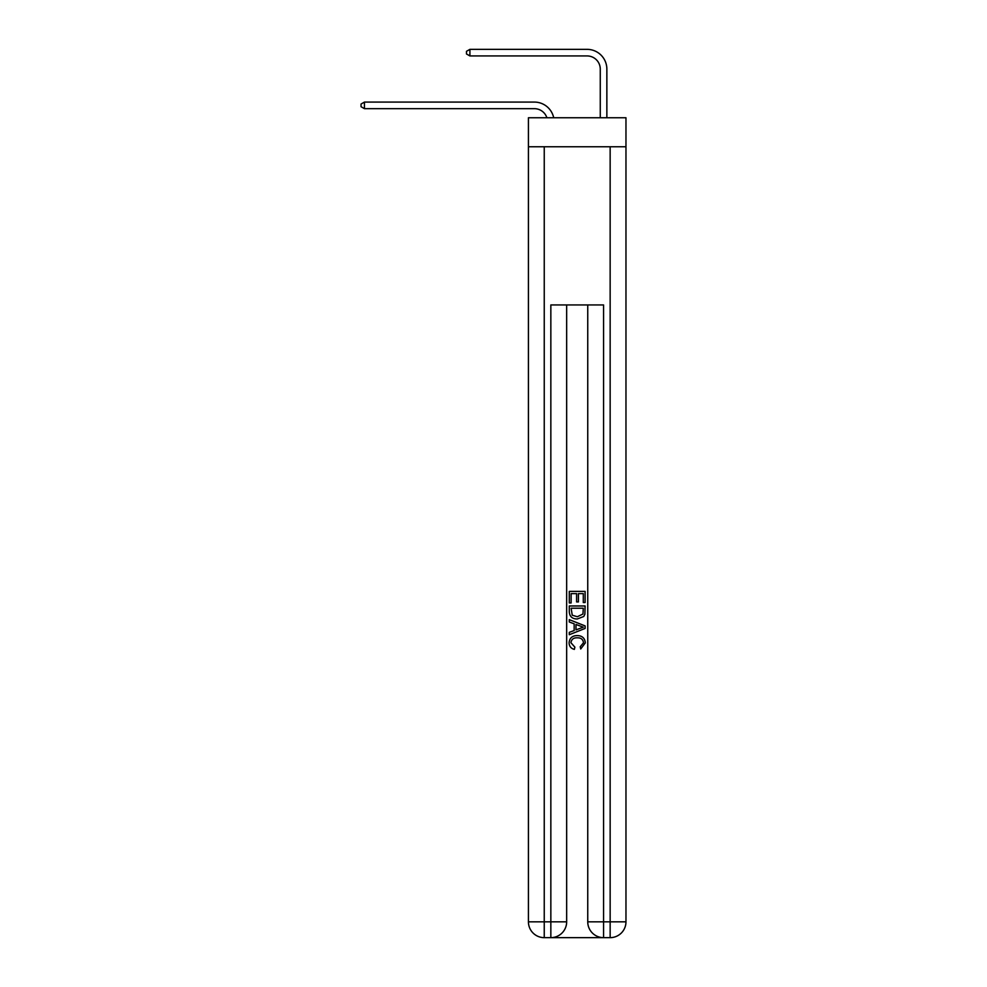 <?xml version="1.0" encoding="UTF-8"?>
<svg xmlns="http://www.w3.org/2000/svg" width="987" height="987" viewBox="0 0 987 987"><rect width="100%" height="100%" fill="white"/><g stroke="black" fill="none" stroke-linecap="round" stroke-linejoin="round"><path stroke-width="1.48" d="M625.968 146.767L625.968 117.761L528.427 117.761L528.427 146.767L625.968 146.767L625.968 921.833L610.151 921.833L610.151 146.767M534.362 108.669A13.176 13.176 -34.7 0 1 546.897 117.761A13.176 13.176 -27.9 0 0 534.362 108.669L364.45 108.669L361.032 106.695L361.032 104.054L364.45 102.08L534.362 102.08A19.777 19.777 145.3 0 1 553.707 117.761M600.269 117.761L600.269 69.127A13.176 13.176 130 0 0 587.092 55.938L469.911 55.938L466.481 53.964L466.481 51.324L469.911 49.35L587.092 49.35A19.777 19.777 44.7 0 1 606.857 69.127L606.857 117.761M552.029 937.65L602.378 937.65M603.563 937.65L603.563 921.833L587.746 921.833A15.817 15.817 0 0 0 603.563 937.65L610.151 937.65L610.151 921.833L603.563 921.833L603.563 304.934L550.845 304.934L550.845 921.833L528.427 921.833L528.427 146.767M566.661 304.934L566.661 921.833A15.817 15.817 0 0 1 550.845 937.65L544.244 937.65A15.817 15.817 0 0 1 528.427 921.833M587.746 921.833L587.746 304.934M610.151 937.65A15.817 15.817 0 0 0 625.968 921.833M569.289 602.946L569.289 591.386L585.106 591.386L585.106 602.539L583.292 602.539L583.292 593.619L578.419 593.619L578.419 601.922L576.593 601.922L576.593 593.619L571.115 593.619L571.115 602.946L569.289 602.946M569.289 611.644L569.289 605.981L585.106 605.981L584.884 614.185L583.749 616.493L577.284 618.96C572.226 618.985 569.561 616.542 569.289 611.644M571.115 608.214L572.238 615.209L577.321 616.727L582.959 614.037L583.292 608.214L571.115 608.214M569.289 622.007L569.289 619.639L585.106 625.918L585.106 628.435L569.289 634.715L569.289 632.346L574.163 630.545L574.163 623.809L569.289 622.007M580.368 626.091L575.989 624.475L575.989 629.879L583.292 627.177L580.368 626.091M570.918 642.71L574.878 647.151L574.36 649.384C571.004 648.508 569.252 646.349 569.092 642.919C569.524 638.071 572.263 635.616 577.321 635.591C582.182 635.69 584.847 638.12 585.316 642.882L580.714 648.977L580.233 646.744L583.49 642.771C583.021 639.354 580.973 637.701 577.333 637.824C573.632 637.627 571.485 639.255 570.918 642.71M600.269 69.127A13.176 13.176 -135.3 0 0 587.092 55.938A13.176 13.176 -135.3 0 1 600.269 69.127A13.176 13.176 -135.3 0 0 587.092 55.938A13.176 13.176 -135.3 0 1 600.269 69.127A13.176 13.176 -135.3 0 0 587.092 55.938A13.176 13.176 -135.3 0 1 600.269 69.127A13.176 13.176 -135.3 0 0 587.092 55.938A13.176 13.176 -135.3 0 1 600.269 69.127A13.176 13.176 -135.3 0 0 587.092 55.938A13.176 13.176 -135.3 0 1 600.269 69.127A13.176 13.176 -135.3 0 0 587.092 55.938A13.176 13.176 -135.3 0 1 600.269 69.127A13.176 13.176 -135.3 0 0 587.092 55.938A13.176 13.176 -135.3 0 1 600.269 69.127A13.176 13.176 -135.3 0 0 587.092 55.938A13.176 13.176 -135.3 0 1 600.269 69.127A13.176 13.176 -135.3 0 0 587.092 55.938A13.176 13.176 -135.3 0 1 600.269 69.127A13.176 13.176 -135.3 0 0 587.092 55.938A13.176 13.176 -135.3 0 1 600.269 69.127A13.176 13.176 -135.3 0 0 587.092 55.938A13.176 13.176 -135.3 0 1 600.269 69.127A13.176 13.176 -135.3 0 0 587.092 55.938M364.45 102.08L364.45 108.669M469.911 49.35L469.911 55.938M544.244 146.767L544.244 937.65M566.661 921.833L550.845 921.833L550.845 937.65"/></g></svg>
